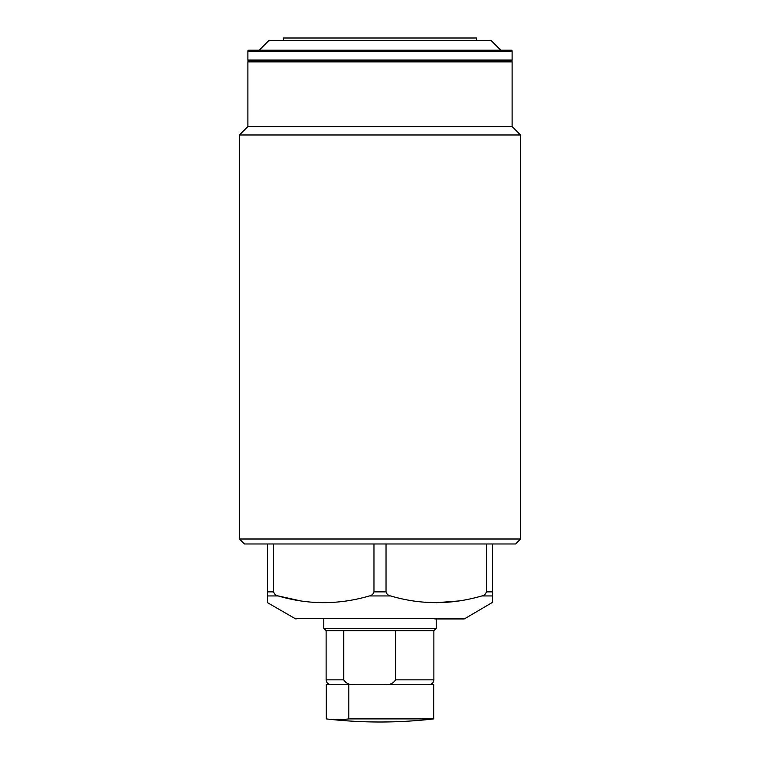 <?xml version="1.0" encoding="UTF-8"?>
<svg xmlns="http://www.w3.org/2000/svg" width="760" height="760" viewBox="0 0 760 760"><rect width="100%" height="100%" fill="white"/><g stroke="black" fill="none" stroke-linecap="round" stroke-linejoin="round"><path stroke-width="1.14" d="M434.824 618.934L463.828 618.934A1.871 1.871 0 0 0 464.759 618.678L492.442 602.414M239.447 539.001L244.425 543.97L515.575 543.97L520.553 539.001L520.553 134.976L239.447 134.976L239.447 539.001L520.553 539.001M239.447 134.976L247.883 126.549L512.116 126.549L520.553 134.976M512.116 126.549L512.116 61.893A0.941 0.941 0 0 0 511.176 60.952A0.941 0.941 0 0 0 512.116 60.021L512.116 51.12A0.941 0.941 0 0 0 511.176 50.179L248.824 50.179A0.941 0.941 0 0 0 247.883 51.12L512.116 51.12M247.883 126.549L247.883 61.893A0.941 0.941 0 0 1 248.824 60.952L511.176 60.952M248.824 60.952A0.941 0.941 0 0 1 247.883 60.021L247.883 51.12M259.226 50.179L269.059 40.346L490.941 40.346L500.773 50.179M476.416 40.346L476.416 38L283.584 38L283.584 40.346M296.172 618.934A1.871 1.871 0 0 1 295.241 618.678L267.558 602.699L267.558 595.944L267.558 602.699M300.637 600.894L278.188 595.944C308.417 604.865 338.808 604.865 369.369 595.944L390.63 595.944C420.859 604.865 451.25 604.865 481.811 595.944L492.442 595.944L492.442 602.699L492.442 543.97M459.049 600.942L436.221 602.699M267.558 543.97L267.558 595.944L278.188 595.944C275.87 595.574 274.341 594.225 273.591 591.878L273.591 543.97M373.967 543.97L373.967 591.878C373.217 594.225 371.688 595.583 369.369 595.944M390.63 595.944C388.312 595.574 386.783 594.225 386.033 591.878L386.033 543.97M486.409 543.97L486.409 591.878C485.649 594.225 484.12 595.583 481.811 595.944M463.828 618.934L436.221 618.934L436.221 628.301L323.779 628.301L323.779 618.934M395.589 630.648L395.589 679.839L433.874 679.839L433.874 630.648L326.125 630.648L323.779 628.301M343.7 630.648L343.7 679.839C346.199 683.658 349.97 685.216 355.015 684.522M348.802 718.894L433.703 718.894L433.703 684.522L326.297 684.522L326.297 718.894A466.146 197.153 -90 0 0 328.301 719.14A466.146 197.153 -90 0 0 337.544 719.653A466.146 197.153 -90 0 0 348.802 718.894L348.802 684.522L330.809 684.522C327.959 684.247 326.401 682.679 326.125 679.839L343.7 679.839M395.589 679.839C393.081 683.658 389.3 685.216 384.275 684.522M433.703 718.894A466.146 197.153 90 0 1 431.699 719.14A468.492 468.492 0 0 1 328.301 719.14M247.883 61.893L512.116 61.893M247.883 60.021L512.116 60.021M295.241 618.678L464.759 618.678M267.558 591.878L273.591 591.878M373.967 591.878L386.033 591.878M486.409 591.878L492.442 591.878M433.874 679.839C433.599 682.679 432.041 684.247 429.191 684.522M326.125 630.648L326.125 679.839M433.874 630.648L436.221 628.301"/></g></svg>
